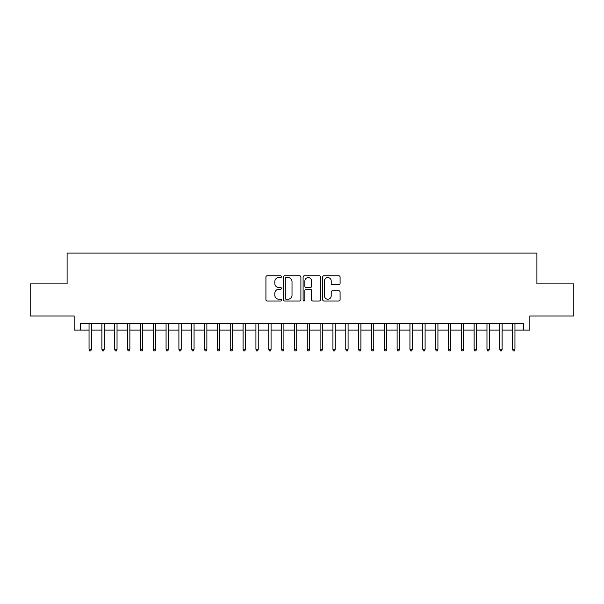 <?xml version="1.0" encoding="UTF-8"?>
<svg xmlns="http://www.w3.org/2000/svg" width="604" height="604" viewBox="0 0 604 604"><rect width="100%" height="100%" fill="white"/><g stroke="black" fill="none" stroke-linecap="round" stroke-linejoin="round"><path stroke-width="0.91" d="M281.464 276.677A0.883 0.883 0 0 0 280.581 275.794L267.195 275.794A1.261 1.261 0 0 0 265.934 277.055L265.934 299.735A1.261 1.261 0 0 0 267.195 300.996L280.581 300.996A0.883 0.883 0 0 0 281.464 300.113A0.883 0.883 0 0 0 280.581 299.229L278.852 299.229A4.032 4.032 0 0 1 274.82 295.197L274.82 293.31A4.032 4.032 0 0 1 278.852 289.278L280.581 289.278A0.883 0.883 0 0 0 281.464 288.395A0.883 0.883 0 0 0 280.581 287.512L278.852 287.512A4.032 4.032 0 0 1 274.82 283.48L274.82 281.592A4.032 4.032 0 0 1 278.852 277.561L280.581 277.561A0.883 0.883 0 0 0 281.464 276.677M338.821 284.68A1.261 1.261 0 0 0 340.082 283.419L340.082 277.055A1.261 1.261 0 0 0 338.821 275.794L323.955 275.794A1.261 1.261 0 0 0 322.695 277.055L322.695 299.735A1.261 1.261 0 0 0 323.955 300.996L338.821 300.996A1.261 1.261 0 0 0 340.082 299.735L340.082 292.049A1.261 1.261 0 0 0 338.821 290.788L332.457 290.788A1.261 1.261 0 0 0 331.196 292.049L331.196 295.862A3.367 3.367 0 0 1 327.829 299.229A3.367 3.367 0 0 1 324.461 295.862L324.461 280.928A3.367 3.367 0 0 1 327.829 277.561A3.367 3.367 0 0 1 331.196 280.928L331.196 283.419A1.261 1.261 0 0 0 332.457 284.68L338.821 284.68M80.581 330.109L80.581 323.691L523.419 323.691L523.419 330.109L529.836 330.109L529.836 315.99L573.8 315.99L573.8 283.903L536.896 283.903L536.896 253.099L67.104 253.099L67.104 283.903L30.2 283.903L30.2 315.99L74.164 315.99L74.164 330.109L89.052 330.109M300.898 277.055A1.261 1.261 0 0 0 299.637 275.794L284.771 275.794A1.261 1.261 0 0 0 283.51 277.055L283.51 299.735A1.261 1.261 0 0 0 284.771 300.996L299.637 300.996A1.261 1.261 0 0 0 300.898 299.735L300.898 277.055M304.363 275.794L319.229 275.794A1.261 1.261 0 0 1 320.49 277.055L320.49 299.735A1.261 1.261 0 0 1 319.229 300.996L312.864 300.996A1.261 1.261 0 0 1 311.604 299.735L311.604 290.539A1.261 1.261 0 0 0 310.35 289.278L306.13 289.278A1.261 1.261 0 0 0 304.869 290.539L304.869 300.113A0.883 0.883 0 0 1 303.986 300.996A0.883 0.883 0 0 1 303.102 300.113L303.102 277.055A1.261 1.261 0 0 1 304.363 275.794M91.363 330.109L101.887 330.109M104.198 330.109L114.722 330.109M117.033 330.109L127.557 330.109M129.868 330.109L140.4 330.109M142.71 330.109L153.235 330.109M155.545 330.109L166.07 330.109M168.38 330.109L178.905 330.109M181.215 330.109L191.74 330.109M194.05 330.109L204.575 330.109M206.885 330.109L217.41 330.109M219.72 330.109L230.245 330.109M232.555 330.109L243.08 330.109M245.39 330.109L255.922 330.109M258.233 330.109L268.757 330.109M271.068 330.109L281.592 330.109M283.903 330.109L294.427 330.109M296.738 330.109L307.262 330.109M309.573 330.109L320.097 330.109M322.408 330.109L332.932 330.109M335.243 330.109L345.767 330.109M348.078 330.109L358.61 330.109M360.92 330.109L371.445 330.109M373.755 330.109L384.28 330.109M386.59 330.109L397.115 330.109M399.425 330.109L409.95 330.109M412.26 330.109L422.785 330.109M425.095 330.109L435.62 330.109M437.93 330.109L448.455 330.109M450.765 330.109L461.29 330.109M463.6 330.109L474.132 330.109M476.443 330.109L486.967 330.109M489.278 330.109L499.802 330.109M502.113 330.109L512.637 330.109M514.948 330.109L523.419 330.109M286.16 277.561A0.883 0.883 0 0 0 285.277 278.444L285.277 298.346A0.883 0.883 0 0 0 286.16 299.229L287.98 299.229A4.032 4.032 0 0 0 292.011 295.197L292.011 281.592A4.032 4.032 0 0 0 287.98 277.561L286.16 277.561M311.604 280.988A3.367 3.367 0 0 0 308.236 277.621A3.367 3.367 0 0 0 304.869 280.988L304.869 286.251A1.261 1.261 0 0 0 306.13 287.512L310.35 287.512A1.261 1.261 0 0 0 311.604 286.251L311.604 280.988M89.052 349.233L89.566 350.901L90.849 350.901L91.363 349.233L89.052 349.233L89.052 323.691M91.363 349.233L91.363 323.691M101.887 349.233L102.401 350.901L103.684 350.901L104.198 349.233L101.887 349.233L101.887 323.691M104.198 349.233L104.198 323.691M114.722 349.233L115.236 350.901L116.519 350.901L117.033 349.233L114.722 349.233L114.722 323.691M117.033 349.233L117.033 323.691M127.557 349.233L128.071 350.901L129.354 350.901L129.868 349.233L127.557 349.233L127.557 323.691M129.868 349.233L129.868 323.691M140.4 349.233L140.913 350.901L142.197 350.901L142.71 349.233L140.4 349.233L140.4 323.691M142.71 349.233L142.71 323.691M153.235 349.233L153.748 350.901L155.032 350.901L155.545 349.233L153.235 349.233L153.235 323.691M155.545 349.233L155.545 323.691M166.07 349.233L166.583 350.901L167.867 350.901L168.38 349.233L166.07 349.233L166.07 323.691M168.38 349.233L168.38 323.691M178.905 349.233L179.418 350.901L180.702 350.901L181.215 349.233L178.905 349.233L178.905 323.691M181.215 349.233L181.215 323.691M191.74 349.233L192.253 350.901L193.537 350.901L194.05 349.233L191.74 349.233L191.74 323.691M194.05 349.233L194.05 323.691M204.575 349.233L205.088 350.901L206.372 350.901L206.885 349.233L204.575 349.233L204.575 323.691M206.885 349.233L206.885 323.691M217.41 349.233L217.923 350.901L219.207 350.901L219.72 349.233L217.41 349.233L217.41 323.691M219.72 349.233L219.72 323.691M230.245 349.233L230.758 350.901L232.042 350.901L232.555 349.233L230.245 349.233L230.245 323.691M232.555 349.233L232.555 323.691M243.08 349.233L243.593 350.901L244.877 350.901L245.39 349.233L243.08 349.233L243.08 323.691M245.39 349.233L245.39 323.691M255.922 349.233L256.436 350.901L257.719 350.901L258.233 349.233L255.922 349.233L255.922 323.691M258.233 349.233L258.233 323.691M268.757 349.233L269.271 350.901L270.554 350.901L271.068 349.233L268.757 349.233L268.757 323.691M271.068 349.233L271.068 323.691M281.592 349.233L282.106 350.901L283.389 350.901L283.903 349.233L281.592 349.233L281.592 323.691M283.903 349.233L283.903 323.691M294.427 349.233L294.941 350.901L296.224 350.901L296.738 349.233L294.427 349.233L294.427 323.691M296.738 349.233L296.738 323.691M307.262 349.233L307.776 350.901L309.059 350.901L309.573 349.233L307.262 349.233L307.262 323.691M309.573 349.233L309.573 323.691M320.097 349.233L320.611 350.901L321.894 350.901L322.408 349.233L320.097 349.233L320.097 323.691M322.408 349.233L322.408 323.691M332.932 349.233L333.446 350.901L334.729 350.901L335.243 349.233L332.932 349.233L332.932 323.691M335.243 349.233L335.243 323.691M345.767 349.233L346.281 350.901L347.564 350.901L348.078 349.233L345.767 349.233L345.767 323.691M348.078 349.233L348.078 323.691M358.61 349.233L359.123 350.901L360.407 350.901L360.92 349.233L358.61 349.233L358.61 323.691M360.92 349.233L360.92 323.691M371.445 349.233L371.958 350.901L373.242 350.901L373.755 349.233L371.445 349.233L371.445 323.691M373.755 349.233L373.755 323.691M384.28 349.233L384.793 350.901L386.077 350.901L386.59 349.233L384.28 349.233L384.28 323.691M386.59 349.233L386.59 323.691M397.115 349.233L397.628 350.901L398.912 350.901L399.425 349.233L397.115 349.233L397.115 323.691M399.425 349.233L399.425 323.691M409.95 349.233L410.463 350.901L411.747 350.901L412.26 349.233L409.95 349.233L409.95 323.691M412.26 349.233L412.26 323.691M422.785 349.233L423.298 350.901L424.582 350.901L425.095 349.233L422.785 349.233L422.785 323.691M425.095 349.233L425.095 323.691M435.62 349.233L436.133 350.901L437.417 350.901L437.93 349.233L435.62 349.233L435.62 323.691M437.93 349.233L437.93 323.691M448.455 349.233L448.968 350.901L450.252 350.901L450.765 349.233L448.455 349.233L448.455 323.691M450.765 349.233L450.765 323.691M461.29 349.233L461.803 350.901L463.087 350.901L463.6 349.233L461.29 349.233L461.29 323.691M463.6 349.233L463.6 323.691M474.132 349.233L474.646 350.901L475.929 350.901L476.443 349.233L474.132 349.233L474.132 323.691M476.443 349.233L476.443 323.691M486.967 349.233L487.481 350.901L488.764 350.901L489.278 349.233L486.967 349.233L486.967 323.691M489.278 349.233L489.278 323.691M499.802 349.233L500.316 350.901L501.599 350.901L502.113 349.233L499.802 349.233L499.802 323.691M502.113 349.233L502.113 323.691M512.637 349.233L513.151 350.901L514.434 350.901L514.948 349.233L512.637 349.233L512.637 323.691M514.948 349.233L514.948 323.691"/></g></svg>
